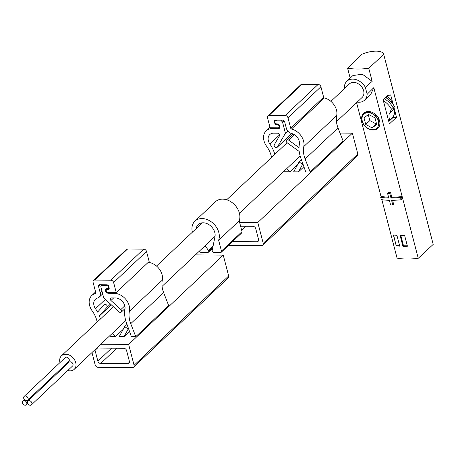 <?xml version="1.0" encoding="UTF-8"?>
<svg xmlns="http://www.w3.org/2000/svg" width="456" height="456" viewBox="0 0 456 456"><rect width="100%" height="100%" fill="white"/><g stroke="black" fill="none" stroke-linecap="round" stroke-linejoin="round"><path stroke-width="0.68" d="M392.787 204.978L391.579 200.344A44.962 17.277 -14.6 0 0 401.103 199.728L400.505 197.408A44.962 17.277 165.4 0 1 390.974 198.024L389.772 193.39A44.962 17.277 165.4 0 1 387.572 193.372L388.774 198.007A44.962 17.277 165.4 0 1 380.697 197.248L381.301 199.568A44.962 17.277 -14.6 0 0 389.378 200.321L390.587 204.961A44.962 17.277 -14.6 0 0 392.787 204.978L393.608 204.197L392.605 200.326M401.103 199.728L401.958 198.924L401.354 196.604A43.229 16.615 165.4 0 1 391.801 197.248L390.592 192.614A43.229 16.615 165.4 0 1 388.392 192.592L387.572 193.372M390.974 198.024L391.801 197.248M400.505 197.408L401.354 196.604M389.772 193.39L390.592 192.614M380.697 197.248L381.552 196.445A43.229 16.615 165.4 0 0 388.563 197.197M396.224 245.801A43.229 16.615 165.4 0 0 399.73 246.16L396.914 235.342A43.229 16.615 165.4 0 1 393.408 234.988L396.224 245.801L393.556 235.005M402.922 246.291A43.229 16.615 165.4 0 0 407.43 246.217L404.614 235.404A43.229 16.615 165.4 0 1 400.1 235.478L402.922 246.291L403.492 245.75L400.818 235.484M377.893 128.318L378.925 117.483L368.357 111.503L363.649 113.23A10.374 7.849 46.6 0 1 368.357 111.503A10.374 7.849 46.6 0 1 378.394 117.979A10.374 7.849 46.6 0 1 377.893 128.318A10.374 7.849 46.6 0 1 373.185 130.046A10.374 7.849 46.6 0 1 363.147 123.57A10.374 7.849 46.6 0 1 363.649 113.23M367.154 94.272A12.967 9.81 46.6 0 1 364.663 100.109L370.739 94.369L373.8 87.643L367.154 94.272L365.33 87.261L372.164 81.356L362.406 74.242L352.933 75.508L346.851 81.254A12.967 9.81 46.6 0 1 365.33 87.261M350.179 78.107L347.575 68.109L362.07 54.207A15.128 5.814 165.4 0 1 383.656 54.139L433.149 244.159A15.128 5.814 165.4 0 1 433.2 244.405L418.249 258.301A43.229 16.615 165.4 0 1 397.073 258.13L381.843 199.66M381.113 196.861L356.586 102.685M418.249 258.301L373.8 87.643M385.343 97.476A15.817 11.964 46.6 0 1 387.703 98.866A15.817 11.964 46.6 0 1 394.417 106.584L393.004 107.559A16.427 12.426 -133.4 0 0 384.055 98.673M388.626 120.92A12.534 9.479 -133.4 0 0 389.675 113.259L392.964 110.152L394.417 106.584M387.703 98.866A13.834 10.46 -133.4 0 0 385.736 97.105M389.806 120.042A2.593 1.961 -133.4 0 0 389.589 120.754M330.902 101.369L349.376 83.921A9.297 7.028 46.6 0 1 353.594 82.376A9.297 7.028 46.6 0 1 362.588 88.179A9.297 7.028 46.6 0 1 362.138 97.436L336.46 121.684M67.784 370.528A9.297 7.028 -133.4 0 0 70.013 370.859A9.297 7.028 -133.4 0 0 74.231 369.314A9.297 7.028 -133.4 0 0 74.681 360.052A9.297 7.028 -133.4 0 0 65.687 354.249A9.297 7.028 -133.4 0 0 61.469 355.8A9.297 7.028 -133.4 0 0 59.987 362.566M344.685 88.35L344.36 87.09A12.967 9.81 46.6 0 1 346.851 81.254M393.14 104.39L390.672 94.916L387.304 95.652L383.068 99.59L389.407 123.918L396.509 117.317L393.984 107.639M372.164 81.356L368.756 68.28A43.229 16.615 165.4 0 1 347.575 68.109M433.2 244.405L383.701 54.384L368.756 68.28M392.833 103.939A13.834 10.46 -133.4 0 0 386.984 95.948M388.677 121.108L392.132 117.847A12.534 9.479 -133.4 0 0 394.155 108.819L393.904 107.844M391.043 118.873A2.593 1.961 -133.4 0 0 390.82 119.592M396.509 117.317L393.26 117.295L388.78 121.518M364.663 100.109A12.967 9.81 46.6 0 1 357.168 102.133M31.441 404.842L72.572 366.008A2.593 1.961 -133.4 0 0 72.994 364.139A2.593 1.961 -133.4 0 0 71.256 362.064A2.593 1.961 -133.4 0 0 69.01 362.235L27.879 401.075A2.593 1.961 -133.4 0 0 28.238 404.307A2.593 1.961 -133.4 0 0 31.441 404.842A2.593 1.961 -133.4 0 0 31.863 402.979A2.593 1.961 -133.4 0 0 30.124 400.904A2.593 1.961 -133.4 0 0 27.879 401.075M27.696 400.191L68.828 361.351A2.593 1.961 -133.4 0 0 69.244 359.482A2.593 1.961 -133.4 0 0 67.505 357.407A2.593 1.961 -133.4 0 0 65.265 357.578L24.134 396.418A2.593 1.961 -133.4 0 0 24.487 399.65A2.593 1.961 -133.4 0 0 27.696 400.191A2.593 1.961 -133.4 0 0 28.112 398.322A2.593 1.961 -133.4 0 0 26.374 396.247A2.593 1.961 -133.4 0 0 24.134 396.418M67.676 363.495A2.593 1.961 -133.4 0 0 67.243 362.845M26.779 402.939A2.593 1.961 -133.4 0 0 25.04 400.864A2.593 1.961 -133.4 0 0 22.8 401.035A2.593 1.961 -133.4 0 0 23.153 404.267A2.593 1.961 -133.4 0 0 26.362 404.803A2.593 1.961 -133.4 0 0 26.779 402.939M389.675 113.259L391.362 109.109L393.004 107.559M391.362 109.109A16.427 12.426 -133.4 0 0 383.371 100.753M368.146 112.666A9.513 7.193 46.6 0 1 378.452 125.468A9.513 7.193 46.6 0 1 364.481 125.354A9.513 7.193 46.6 0 1 368.146 112.666M372.102 127.851L376.73 124.551L374.992 117.865L368.619 114.473L363.991 117.773L365.729 124.465L372.102 127.851L376.525 123.747M368.311 114.695L369.844 120.578L365.729 124.465M369.844 120.578L376.217 123.969M403.492 245.75L407.316 245.778M396.344 245.693L399.616 245.716M340.016 133.055L352.391 133.158L357.823 154.008A2.593 1.961 46.6 0 1 357.407 155.878L262.81 245.208A2.593 1.961 46.6 0 1 261.63 245.641L228.536 245.374M239.605 222.34L257.794 222.488L352.391 133.158M290.723 128.261A0.866 0.655 46.6 0 0 291.481 129.014A13.834 10.46 46.6 0 1 303.799 146.541A24.293 18.371 46.6 0 0 305.121 158.99L310.165 171.986L343.066 140.915L338.027 127.919A24.293 18.371 46.6 0 1 336.705 115.465A13.834 10.46 46.6 0 0 324.381 97.943A0.866 0.655 46.6 0 1 323.629 97.191L320.916 86.777A2.593 1.961 46.6 0 0 318.111 84.445L301.975 84.314A2.593 1.961 46.6 0 0 300.8 84.748L267.894 115.818A2.593 1.961 46.6 0 1 269.074 115.385L285.205 115.516A2.593 1.961 46.6 0 1 288.01 117.847L290.723 128.261L323.629 97.191M310.165 171.986L305.765 171.952L300.755 157.879A29.48 22.298 46.6 0 1 299.216 151.483L287.206 142.779A1.944 1.471 46.6 0 1 286.585 140.038A1.944 1.471 46.6 0 1 288.637 140.129L294.388 134.702M298.469 171.889L293.664 171.855L299.113 161.897L302.562 164.416L298.469 171.889L303.913 166.754M286.681 168.691L289.993 171.821L297.62 164.622M289.993 171.821L285.188 171.787L284.299 170.943M288.637 140.129L299.022 147.659A29.48 22.298 46.6 0 1 299.353 144.278A8.647 6.538 46.6 0 0 291.618 133.511A6.053 4.577 46.6 0 1 286.322 128.227L284.618 121.678A1.727 1.305 46.6 0 0 282.748 120.122L275.413 120.059A1.727 1.305 46.6 0 0 274.626 120.35A1.727 1.305 46.6 0 0 274.347 121.592L274.751 123.137A1.727 1.305 46.6 0 0 276.621 124.693L277.356 124.699A1.727 1.305 46.6 0 1 279.026 125.782A1.727 1.305 46.6 0 1 278.947 127.503A1.727 1.305 46.6 0 1 278.16 127.794L270.089 127.726L267.478 117.682A2.593 1.961 46.6 0 1 267.894 115.818M274.82 154.322A29.48 22.298 46.6 0 0 269.884 144.039A8.647 6.538 46.6 0 1 269.775 134.588A8.647 6.538 46.6 0 1 273.703 133.152L277.772 133.186A1.727 1.305 46.6 0 1 279.346 134.104A1.727 1.305 46.6 0 1 279.539 135.763L274.318 144.717A1.944 1.471 46.6 0 0 274.94 147.037A1.944 1.471 46.6 0 0 277.191 147.294A1.944 1.471 46.6 0 0 277.39 147.037L285.433 133.243L282.617 122.43A1.727 1.305 46.6 0 0 280.748 120.874L275.983 120.834A1.727 1.305 46.6 0 0 275.196 121.125A1.727 1.305 46.6 0 0 275.11 122.846A1.727 1.305 46.6 0 0 276.786 123.924L277.151 123.929A2.593 1.961 46.6 0 1 279.665 125.548A2.593 1.961 46.6 0 1 279.539 128.13A2.593 1.961 46.6 0 1 278.359 128.564L272.494 128.518A13.834 10.46 46.6 0 0 266.213 130.815A13.834 10.46 46.6 0 0 266.6 146.239A24.293 18.371 46.6 0 1 271.559 157.405M257.794 222.488L263.226 243.339A2.593 1.961 46.6 0 1 262.81 245.208M240.608 226.199L252.932 226.301A2.593 1.961 46.6 0 1 255.736 228.633L258.552 239.451A2.593 1.961 46.6 0 1 258.136 241.315A2.593 1.961 46.6 0 1 256.956 241.748L232.583 241.555M285.433 133.243L287.787 131.026M299.113 161.897L301.41 159.725M302.562 164.416L302.949 164.046M148.274 262.32A13.834 10.46 -133.4 0 1 162.313 280.144A24.293 18.371 -133.4 0 0 163.636 292.598L168.674 305.594L135.774 336.665L130.729 323.669A24.293 18.371 -133.4 0 1 129.407 311.214A13.834 10.46 -133.4 0 0 114.239 293.322L108.368 293.276A2.593 1.961 -133.4 0 1 105.86 291.658A2.593 1.961 -133.4 0 1 105.986 289.075A2.593 1.961 -133.4 0 1 107.166 288.642L107.53 288.648A1.727 1.305 -133.4 0 0 108.317 288.357A1.727 1.305 -133.4 0 0 108.397 286.636A1.727 1.305 -133.4 0 0 106.727 285.559L101.956 285.519A1.727 1.305 -133.4 0 0 101.175 285.804A1.727 1.305 -133.4 0 0 100.896 287.052L103.711 297.865L118.987 311.847A1.944 1.471 -133.4 0 0 121.262 312.121A1.944 1.471 -133.4 0 0 120.863 309.561L110.945 300.487A1.727 1.305 -133.4 0 1 110.586 298.213A1.727 1.305 -133.4 0 1 111.372 297.928L115.442 297.962A8.647 6.538 -133.4 0 1 124.961 308.957A29.48 22.298 -133.4 0 0 126.363 322.557L131.374 336.631L135.774 336.665M91.969 352.556L95.207 364.982A2.593 1.961 -133.4 0 0 98.011 367.319L132.485 367.599A2.593 1.961 -133.4 0 0 133.659 367.165L228.256 277.835A2.593 1.961 -133.4 0 0 228.678 275.965L223.246 255.109L128.649 344.44L100.804 344.217M223.246 255.109L195.407 254.887M109.907 335.622L110.797 336.465L115.602 336.5L123.228 329.3M124.078 336.568L128.17 329.095L124.722 326.576L119.272 336.534L124.078 336.568L129.521 331.426M109.126 287.753L107.365 289.417A1.727 1.305 -133.4 0 0 106.579 289.702A1.727 1.305 -133.4 0 0 106.493 291.424A1.727 1.305 -133.4 0 0 108.169 292.507L116.234 292.57L149.14 261.499L146.524 251.455A2.593 1.961 -133.4 0 0 143.72 249.124L127.583 248.993A2.593 1.961 -133.4 0 0 126.409 249.426L93.503 280.497A2.593 1.961 -133.4 0 0 93.087 282.361L95.8 292.775A0.866 0.655 -133.4 0 1 95.429 293.522A13.834 10.46 -133.4 0 0 91.821 295.494A13.834 10.46 -133.4 0 0 92.209 310.918A24.293 18.371 -133.4 0 1 97.168 322.084M100.434 319A29.48 22.298 -133.4 0 0 99.391 315.957L106.903 307.407A1.944 1.471 -133.4 0 0 106.522 305.007A1.944 1.471 -133.4 0 0 104.162 304.654A1.944 1.471 -133.4 0 0 104.093 304.728L97.59 312.121A29.48 22.298 -133.4 0 0 95.492 308.718A8.647 6.538 -133.4 0 1 95.384 299.267A8.647 6.538 -133.4 0 1 97.641 298.03A6.053 4.577 -133.4 0 0 99.22 297.169A6.053 4.577 -133.4 0 0 100.2 292.809L98.49 286.26A1.727 1.305 -133.4 0 1 98.77 285.017A1.727 1.305 -133.4 0 1 99.556 284.726L106.892 284.789A1.727 1.305 -133.4 0 1 108.762 286.345L109.161 287.89A1.727 1.305 -133.4 0 1 108.881 289.132A1.727 1.305 -133.4 0 1 108.1 289.423L107.365 289.417M116.234 292.57L113.624 282.526A2.593 1.961 -133.4 0 0 110.819 280.195L94.683 280.064A2.593 1.961 -133.4 0 0 93.503 280.497M133.659 367.165A2.593 1.961 -133.4 0 0 134.081 365.296L128.649 344.44M94.973 349.723A2.593 1.961 -133.4 0 0 95.053 350.339L97.869 361.152A2.593 1.961 -133.4 0 0 100.673 363.483L127.811 363.706A2.593 1.961 -133.4 0 0 128.985 363.272A2.593 1.961 -133.4 0 0 129.407 361.403L126.591 350.59A2.593 1.961 -133.4 0 0 123.787 348.253L96.757 348.036M111.247 304.762L99.391 315.957M115.602 336.5L112.29 333.37M128.558 328.725L128.17 329.095M127.019 324.404L124.722 326.576M192.386 232.167A15.561 11.77 46.6 0 1 194.951 221.126L215.511 201.706A15.561 11.77 46.6 0 1 232.72 203.062A15.561 11.77 46.6 0 1 239.2 220.795L242.028 231.648A1.727 1.305 46.6 0 1 241.748 232.896L221.183 252.316A1.727 1.305 46.6 0 1 220.402 252.601L214.109 252.556A1.727 1.305 46.6 0 1 212.405 251.41L212.188 250.583A1.727 1.305 46.6 0 1 212.217 250.321L214.975 236.744A10.807 8.174 46.6 0 0 209.6 225.099A10.807 8.174 46.6 0 0 198.212 224.586A10.807 8.174 46.6 0 0 196.222 228.547M194.951 221.126A15.561 11.77 46.6 0 1 212.154 222.482A15.561 11.77 46.6 0 1 218.635 240.215L239.2 220.795M218.635 240.215L221.462 251.068A1.727 1.305 46.6 0 1 221.183 252.316M205.08 245.744L208.358 250.287A1.727 1.305 46.6 0 1 208.523 250.555L213.032 246.291M208.523 250.555L208.734 251.381L212.775 247.568M208.734 251.381A1.727 1.305 46.6 0 1 208.403 252.214A1.727 1.305 46.6 0 1 207.617 252.499L201.33 252.447A1.727 1.305 46.6 0 1 199.5 251.022M393.1 109.816L394.155 108.819M305.121 158.99L338.027 127.919M303.799 146.541L336.705 115.465M291.481 129.014L324.381 97.943M288.01 117.847L320.916 86.777M285.205 115.516L318.111 84.445M269.074 115.385L301.975 84.314M272.494 128.518L273.304 127.754M263.226 243.339L357.823 154.008M256.956 241.748L258.632 240.169M241.686 230.331L246.006 226.244M269.884 144.039L279.659 134.811M274.347 121.592L275.965 120.065M274.751 123.137L275.093 122.812M276.621 124.693L277.413 123.946M277.356 124.699L277.995 124.095M278.359 128.564L280.035 126.979M275.983 120.834L276.792 120.07M280.748 120.874L281.557 120.11M282.617 122.43L284.225 120.914M277.39 147.037L291.697 133.534M162.313 280.144L129.407 311.214M163.636 292.598L130.729 323.669M95.794 293.179L95.429 293.522M127.583 248.993L94.683 280.064M143.72 249.124L110.819 280.195M146.524 251.455L113.624 282.526M115.049 292.558L114.239 293.322M228.678 275.965L134.081 365.296M97.481 348.042L95.053 350.339M111.629 348.156L97.869 361.152M116.861 348.202L100.673 363.483M129.487 362.121L127.811 363.706M110.466 304.044L106.903 307.407M105.376 299.387L95.492 308.718M101.962 291.145L100.2 292.809M100.109 284.732L98.49 286.26M109.212 288.369L108.1 289.423M109.178 292.513L108.368 293.276M107.434 284.892L106.727 285.559M102.765 284.755L101.956 285.519M124.813 305.828L120.863 309.561M113.635 297.945L110.945 300.487M221.462 251.068L242.028 231.648M208.358 250.287L213.14 245.773M74.231 369.314L125.753 320.659M162.068 286.362L215.05 236.339M239.446 213.3L300.145 155.98M61.469 355.8L113.413 306.745M156.511 266.047L202.287 222.824M226.683 199.785L287.12 142.711M24.385 399.536L22.8 401.035M27.696 403.543L26.362 404.803M266.213 130.815L269.975 127.27M286.585 140.038L293.003 133.978M278.947 127.503L280.007 126.5M275.196 121.125L276.313 120.07M277.191 147.294L291.749 133.545M95.583 291.948L91.821 295.494M102.68 293.903L99.22 297.169M107.713 288.637L106.579 289.702M109.092 287.622L108.317 288.357M102.292 284.749L101.175 285.804M125.018 308.57L121.262 312.121M208.403 252.214L212.644 248.206"/></g></svg>
